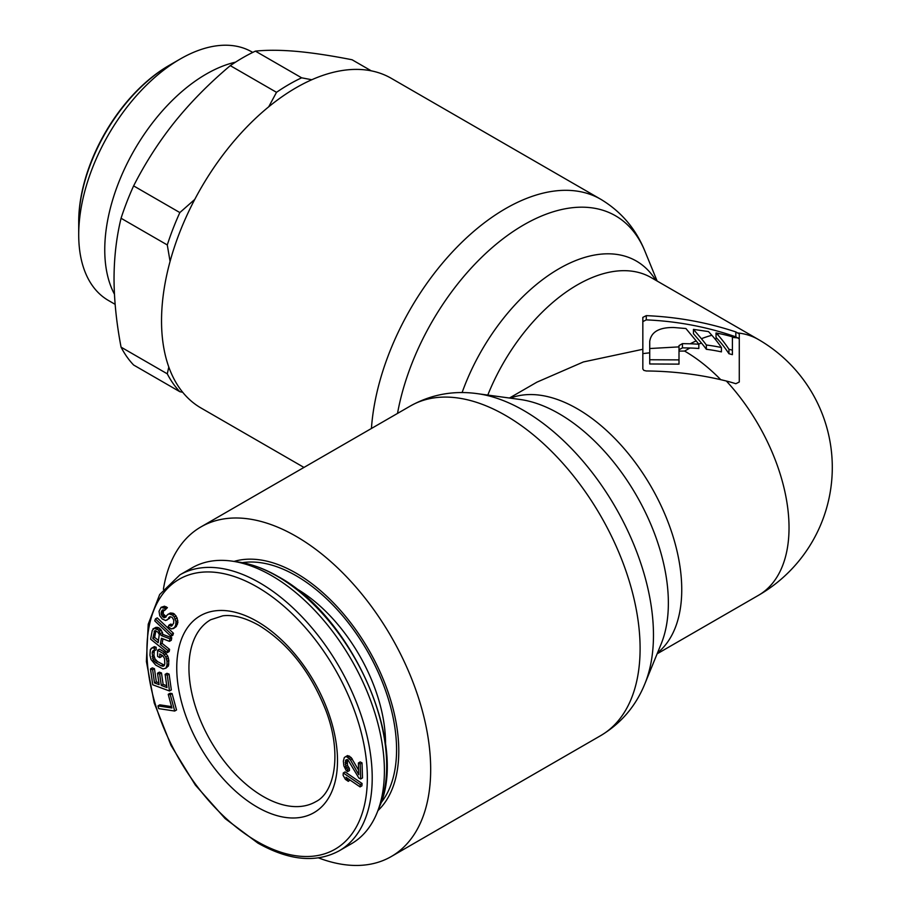 <?xml version="1.0" encoding="UTF-8"?>
<svg xmlns="http://www.w3.org/2000/svg" width="911" height="911" viewBox="0 0 911 911"><rect width="100%" height="100%" fill="white"/><g stroke="black" fill="none" stroke-linecap="round" stroke-linejoin="round"><path stroke-width="1.37" d="M380.969 802.83A142.093 82.036 60 0 0 396.57 749.742A142.093 82.036 -120 0 0 344.529 618.045A142.093 82.036 -120 0 0 242.315 562.679M385.535 744.72A126.492 73.028 60 0 0 385.547 743.376A126.492 73.028 -120 0 0 294.936 587.777M171.553 706.617L159.801 704.841L157.979 705.9L158.719 708.633L174.707 711.035L170.266 694.626L168.228 694.319L171.928 707.995L157.979 705.9M174.707 711.035L176.529 709.988L172.099 693.578L170.061 693.271L168.228 694.319M169.514 690.993L171.348 689.946L169.093 674.106L166.952 673.309L165.119 674.368L166.998 687.566L161.281 685.448L159.653 674.003L157.512 673.218L159.14 684.651L154.506 682.931L152.627 669.733L150.486 668.936L152.729 684.776L169.514 690.993L167.26 675.153L165.119 674.368M158.878 682.817L156.328 681.872L154.449 668.674L152.308 667.888L150.486 668.936M166.736 685.732L163.115 684.389L161.486 672.956L159.345 672.159L157.512 673.218M165.893 668.184L168.455 665.918L168.842 660.407L167.783 656.091L164.891 652.356L159.448 649.179L157.614 650.226L157.592 656.364L159.767 657.628L159.778 653.95L162.682 655.647L164.492 658.346L164.823 663.868L163.718 666.1L161.179 665.839L155.735 662.661L153.207 659.951L152.148 652.777L153.253 650.545L154.346 650.773L154.358 648.325L152.536 647.675L150.349 649.668L149.951 655.18L151.021 659.496L155.724 665.121L162.978 668.947L165.893 668.184L166.998 665.144L167.02 661.466L165.95 657.15L163.058 653.403L157.614 650.226M154.346 650.773L156.168 649.725L156.18 647.265L154.369 646.616L151.078 648.461M164.47 665.224L157.557 661.614L155.029 658.904L153.959 655.396L154.232 650.75M159.767 657.628L161.589 656.58L161.6 655.009M167.351 652.606L167.761 650.431L160.279 644.43L161.441 638.247L169.457 641.344L169.936 638.805L161.133 635.502L158.48 630.025L154.289 628.328L152.251 630.458L150.622 639.169L167.351 652.606L169.184 651.547L169.583 649.372L162.112 643.371L162.955 638.839M169.457 641.344L171.291 640.296L171.769 637.746L162.967 634.443L161.304 630.184L158.878 627.827L156.111 627.269L152.946 628.92M170.983 636.322L172.817 635.263L173.466 633.304L157.25 617.874L155.428 618.922L154.768 620.881L170.983 636.322L171.644 634.363L155.428 618.922M166.109 616.656L163.171 613.763L163.616 609.914M173.386 628.636L176.29 626.517L177.896 622.429L177.11 617.943L174.445 614.082L172.828 613.183L169.662 613.285L166.759 615.403L165.859 617.123L163.98 617.749L161.349 614.823L161.258 612.01L162.147 610.29L164.686 610.393L165.574 608.673L161.099 607.318L159.015 611.327L159.801 615.813L162.283 619.024L165.665 620.516L167.84 619.321L169.662 616.815L172.054 617.214L173.728 619.981L173.671 623.09L171.564 626.153L168.99 625.105L168.091 626.825L171.655 628.977L174.456 627.577L175.652 625.276L176.005 621.609L174.263 616.963L172.612 615.13L169.082 613.923L167.829 614.344M172.691 624.992L170.812 624.058L168.99 625.105M166.918 620.095L170.471 616.724M164.686 610.393L167.408 607.626L164.504 606.214L161.099 607.318M360.073 786.91L361.895 785.851L362.088 783.517L345.11 771.913L343.288 772.961L343.094 775.307L345.417 779.372L348.309 781.342L345.975 777.277L360.073 786.91L360.266 784.576L343.288 772.961M348.309 781.342L349.983 780.021M347.615 771.606L349.437 770.547L349.368 768.463L347.49 765.399L347.319 759.546L345.485 760.617L346.169 759.751L347.956 759.876L358.866 778.028L360.676 778.996L360.198 763.965L358.387 762.997L358.763 774.68L350.45 759.99L347.148 756.984L345.713 756.631L344.312 757.531L343.356 761.118L343.868 765.9L346.146 770.41L347.615 771.606L347.546 769.51L345.668 766.458L345.485 760.617M358.615 770.148L351.168 757.519L347.535 755.572L345.713 756.631M360.676 778.996L362.498 777.937L362.031 762.906L360.221 761.938L358.387 762.997M158.56 640.513L154.631 637.37L155.883 630.719M238.659 562.076C251.459 563.943 264.566 568.737 277.98 576.469C351.532 615.87 408.515 743.319 379.659 806.303A154.779 89.369 60 0 0 277.24 576.242A154.779 89.369 -120 0 0 238.659 562.076L232.032 561.13A159.311 91.977 -120 0 1 271.74 575.706A159.311 91.977 60 0 1 377.165 812.51A159.311 91.977 60 0 1 351.395 843.768L339.222 850.794A159.311 91.977 60 0 0 363.637 723.129A159.311 91.977 60 0 0 259.567 582.744A159.311 91.977 -120 0 0 179.911 574.852L159.676 594.519L148.22 624.251L146.386 661.443L154.221 702.985L171.029 745.403L195.364 785.077L225.142 818.59L257.847 843.074C289.072 860.644 316.197 863.218 339.222 850.794M232.032 561.13A159.311 91.977 -120 0 0 192.084 567.826L179.911 574.852M172.099 693.578L170.266 694.626M158.15 642.71L152.809 638.417L154.665 630.719L157.717 631.915L159.288 634.432L158.15 642.71M169.093 674.106L167.26 675.153M154.449 668.674L152.627 669.733M156.328 681.872L154.506 682.931M161.486 672.956L159.653 674.003M163.115 684.389L161.281 685.448M164.891 652.356L163.058 653.403M166.337 653.608L164.504 654.667M167.783 656.091L165.95 657.15M168.489 658.152L166.667 659.211M168.842 660.407L167.02 661.466M168.831 664.085L166.998 665.144M168.455 665.918L166.633 666.977M154.369 646.616L152.536 647.675M156.18 647.265L154.358 648.325M153.731 650.648L152.524 651.354M153.97 651.718L152.148 652.777M153.959 655.396L152.126 656.455M154.312 657.252L152.479 658.3M155.029 658.904L153.207 659.951M156.111 660.35L154.289 661.409M157.557 661.614L155.735 662.661M163.001 664.791L161.179 665.839M164.458 665.224L162.625 666.283M162.112 643.371L160.279 644.43M169.583 649.372L167.761 650.431M156.111 627.269L154.289 628.328M157.74 627.326L155.918 628.385M158.878 627.827L157.056 628.875M160.302 628.966L158.48 630.025M161.304 630.184L159.482 631.243M162.522 632.416L160.7 633.475M162.967 634.443L161.133 635.502M171.769 637.746L169.936 638.805M155.656 630.628L154.096 631.517M154.631 637.37L152.809 638.417M173.466 633.304L171.644 634.363M167.408 607.626L165.574 608.673M162.978 609.801L162.147 610.29M163.08 610.951L161.258 612.01M162.967 612.181L161.133 613.228M163.171 613.763L161.349 614.823M164.014 615.153L162.192 616.212M164.675 615.882L162.841 616.941M165.813 616.69L163.98 617.749M170.915 612.875L169.082 613.923M172.828 613.183L170.995 614.242M174.445 614.082L172.612 615.13M176.085 615.904L174.263 616.963M177.11 617.943L175.276 618.99M177.827 620.55L176.005 621.609M177.896 622.429L176.062 623.477M177.474 624.229L175.652 625.276M176.29 626.517L174.456 627.577M171.951 624.866L170.129 625.925M170.198 616.758L168.729 617.601M169.662 618.262L167.84 619.321M164.504 606.214L162.682 607.261M166.269 606.817L164.447 607.865M362.088 783.517L360.266 784.576M347.011 761.448L345.189 762.507M347.068 763.122L345.235 764.181M347.49 765.399L345.668 766.458M348.264 767.039L346.431 768.098M349.368 768.463L347.546 769.51M348.981 755.936L347.148 756.984M349.699 756.324L347.877 757.371M351.168 757.519L349.334 758.567M352.284 758.931L350.45 759.99M362.031 762.906L360.198 763.965M642.836 368.989L642.836 317.381L646.275 315.639C677.283 316.96 707.141 322.392 735.837 331.934L739.277 333.938L739.277 381.994L735.837 383.713A141.66 115.663 0 0 0 726.363 381.026C700.274 374.546 673.571 371.198 646.275 370.971L643.838 370.378L642.836 368.989L642.836 353.753M735.837 331.934L735.837 336.854L739.277 338.869M682.441 343.629L679.002 345.622L679.002 346.886L649.725 348.537L649.725 341.431C651.137 331.934 659.177 327.288 673.833 327.516L685.915 328.529L696.186 340.896A146.899 48.408 75.7 0 1 698.828 344.267A147.582 120.503 180 0 0 690.196 343.789L682.441 343.629L682.441 347.854L689.969 348.002L684.594 351.065L679.002 351.111L679.002 349.835L682.441 347.854M728.948 349.266A147.582 120.503 180 0 1 732.398 350.188L732.398 336.808A143.517 117.177 0 0 0 719.474 333.631L716.035 332.948L717.082 334.075A141.342 46.586 -104.3 0 1 728.948 349.266L728.948 353.707A135.933 44.798 -104.3 0 0 717.082 338.516A142.526 82.286 120 0 0 714.987 338.938M693.442 329.383L708.496 331.581L711.855 335.282A143.243 47.213 75.7 0 1 721.421 347.512A147.582 120.503 180 0 0 706.355 345.018A146.011 48.124 -104.3 0 0 701.413 338.71L693.442 329.383L693.442 333.699L701.516 343.117L698.68 344.073M642.836 349.277L583.393 361.952L536.909 382.164L509.443 398.027M716.035 332.948L716.035 337.4L717.082 338.516M649.725 345.679L649.725 352.819L642.836 353.593M738.274 337.947L732.398 337.389M735.837 336.854C707.243 326.901 677.385 321.241 646.275 319.875L642.836 321.606M649.725 348.537L649.725 359.754L679.002 359.891L679.002 364.127L649.725 363.979L649.725 352.819M732.398 341.431L732.398 354.664A142.412 116.278 180 0 0 728.948 353.707M721.421 347.512L721.421 351.874A142.412 116.278 180 0 0 706.355 349.289A140.784 46.404 -104.3 0 0 701.516 343.117M698.828 344.267L698.828 348.503A142.412 116.278 180 0 0 689.969 348.002M679.002 359.891L679.002 346.886M679.002 345.622L679.002 346.328M371.426 428.489A190.319 109.878 -60 0 1 459.269 244.831A190.319 109.878 -60 0 1 600.679 199.224L391.263 78.312A190.319 109.878 120 0 0 244.603 129.305A190.319 109.878 120 0 0 161.532 320.831A190.319 109.878 -60 0 0 200.944 407.957L303.967 467.434M377.928 810.619A145.225 83.846 -120 0 0 392.037 789.427A145.225 83.846 -120 0 0 398.79 751.017A145.225 83.846 -120 0 0 259.464 559.798A145.225 83.846 -120 0 0 234.047 561.427M318.486 857.877A190.319 109.878 60 0 0 391.263 856.545A190.319 109.878 60 0 0 430.675 769.431A190.319 109.878 -120 0 0 347.603 577.893A190.319 109.878 -120 0 0 200.944 526.911A190.319 109.878 -120 0 0 163.399 589.269M706.355 345.018L706.355 349.289M732.398 350.188L732.398 354.664M168.797 367.031L167.282 373.829A189.454 109.377 -60 0 0 179.843 391.707L133.621 365.015A189.454 109.377 -60 0 1 121.061 347.148C116.426 322.733 114.091 299.901 114.034 278.641C114.091 257.46 116.426 237.327 121.061 218.264A189.454 109.377 -60 0 1 133.621 185.89C145.35 162.841 159.118 141.444 174.923 121.698C190.82 102.009 209.279 83.322 230.289 65.638A189.454 109.377 -60 0 1 255.41 51.13C267.139 49.911 280.907 50.003 296.713 51.392C312.61 52.827 331.057 55.628 352.079 59.762L371.267 70.842M167.282 373.829L121.061 347.148M121.061 218.264L167.282 244.945L170.072 261.411M179.843 391.707L182.678 392.254M167.282 244.945A189.454 109.377 -60 0 1 179.843 212.57L133.621 185.89M194.749 199.429L179.843 212.57M268.711 106.815L276.511 92.318A189.454 109.377 -60 0 1 301.632 77.811L255.41 51.13M311.801 79.747L301.632 77.811M276.511 92.318L230.289 65.638M168.831 65.592L168.831 65.592A127.449 73.586 120 0 0 78.71 221.692L78.71 234.787A143.482 82.844 -60 0 1 180.173 59.044L168.831 65.592L180.173 59.044A143.482 82.844 -60 0 1 251.914 51.938L252.734 52.417M115.139 304.342L108.432 300.471A143.482 82.844 -60 0 1 78.71 234.787M114.444 294.196A143.482 82.844 -60 0 1 104.754 249.819A143.482 82.844 -60 0 1 206.216 74.087A143.482 82.844 -60 0 1 235.539 62.153M174.821 62.301A128.747 74.326 120 0 0 78.71 222.739M257.13 586.957A155.872 89.995 60 0 1 367.349 777.857A155.872 89.995 60 0 1 257.13 841.502A155.872 89.995 -120 0 1 146.91 650.602A155.872 89.995 -120 0 1 257.13 586.957M257.13 621.416A113.67 65.626 -120 0 0 176.745 667.82A113.67 65.626 -120 0 0 257.13 807.044A113.67 65.626 60 0 0 337.503 760.639A113.67 65.626 60 0 0 257.13 621.416M315.753 801.703A105.061 60.661 60 0 1 263.222 796.499A105.061 60.661 -120 0 1 194.59 703.918A105.061 60.661 -120 0 1 210.692 619.731L222.819 615.813C233.159 614.504 245.184 617.692 258.918 625.356C288.149 643.382 310.423 671.623 325.728 710.068C342.32 753.044 334.849 792.524 315.753 801.703M510.411 398.153A147.684 85.27 60 0 1 621.575 445.707A147.684 85.27 60 0 1 681.747 589.668A147.684 85.27 60 0 1 657.491 652.925M477.523 393.677L520.033 399.474A154.608 89.267 -120 0 1 668.367 603.036A154.608 89.267 60 0 1 661.17 643.929L644.931 683.649C635.889 706.025 621.143 723.357 600.679 735.632A190.319 109.878 60 0 0 640.103 648.45A190.319 109.878 60 0 0 556.997 456.958A190.319 109.878 60 0 0 410.371 405.999C431.233 394.429 453.621 390.318 477.523 393.677A183.396 105.881 60 0 1 653.472 635.081A183.396 105.881 60 0 1 644.931 683.649M657.127 653.825L758.442 595.338A147.684 85.27 -120 0 0 789.028 527.731A147.684 85.27 60 0 0 726.363 381.026M696.186 340.896A147.684 85.27 120 0 0 690.196 343.789M719.474 333.631A147.684 85.27 120 0 0 717.082 334.075M711.855 335.282A147.684 85.27 120 0 0 701.413 338.71M758.442 595.338A147.684 147.684 0 0 0 758.442 339.53L651.16 277.593A147.684 85.27 120 0 0 487.795 395.078M758.442 339.53A147.684 85.27 120 0 0 738.274 333.005M684.594 351.065A142.526 82.286 60 0 1 720.726 379.659M655.761 280.246A154.608 89.267 120 0 0 558.796 268.847A154.608 89.267 120 0 0 462.093 392.584M397.515 413.423A183.396 105.881 -60 0 1 515.034 230.255A183.396 105.881 -60 0 1 644.931 251.22L657.127 281.032M646.275 315.639L646.275 319.875M379.659 806.303L377.165 812.51M600.679 199.224C621.143 211.511 635.889 228.843 644.931 251.22M391.263 856.545L600.679 735.632M200.944 526.911L410.371 405.999"/></g></svg>
